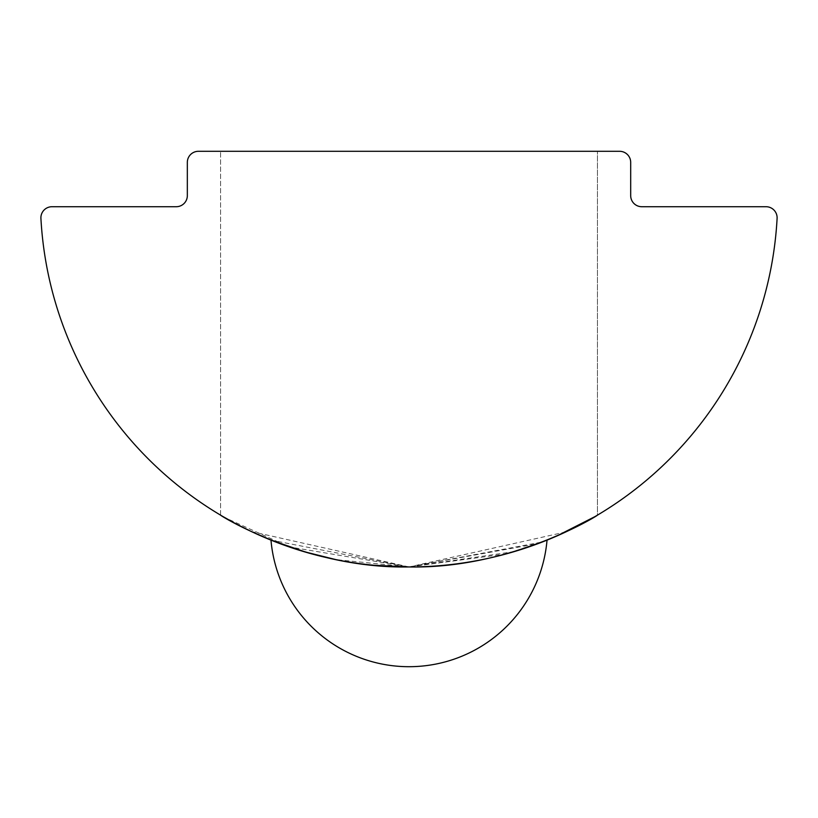 <?xml version="1.0" encoding="UTF-8"?>
<svg xmlns="http://www.w3.org/2000/svg" width="818" height="818" viewBox="0 0 818 818"><rect width="100%" height="100%" fill="white"/><g stroke="black" fill="none" stroke-linecap="round" stroke-linejoin="round"><path stroke-width="0.61" stroke-dasharray="4.09 3.07" d="M547.038 540.125L506.148 553.919L409.01 566.946L538.193 543.571M409.01 151.299L220.584 151.299L409.01 151.299M251.31 531.516L409.01 566.946L335.871 559.614M303.55 551.536L275.513 541.925M251.126 531.424L234.827 523.203M565.759 531.966L409.01 566.946L289.051 546.884L224.357 517.365M222.987 516.567L224.326 517.344M234.848 523.213L236.576 524.134M40.92 218.406A11.084 11.084 0 0 1 51.984 206.719L176.248 206.719A11.084 11.084 0 0 0 187.332 195.635L187.332 162.383A11.084 11.084 0 0 1 198.416 151.299L619.604 151.299A11.084 11.084 0 0 1 630.688 162.383L630.688 195.635A11.084 11.084 0 0 0 641.772 206.719L766.037 206.719A11.084 11.084 0 0 1 777.1 218.406A368.642 368.642 0 0 1 409.01 566.946A368.642 368.642 0 0 1 40.92 218.406M514.195 551.618L409.01 566.946L542.426 541.956M564.686 532.467L565.453 532.109M582.989 523.305L597.437 515.156L597.437 151.299L597.437 515.156M595.023 516.577L593.704 517.344M556.567 536.127L545.391 540.79M373.233 565.207L343.028 560.995M334.48 559.338L307.66 552.743M270.973 540.125L409.01 566.946M220.584 515.156L220.584 151.299L220.584 515.156"/><path stroke-width="1.23" d="M538.193 543.571L547.038 540.125A138.549 138.549 0 0 1 409.01 666.701A138.549 138.549 0 0 1 270.973 540.125L307.66 552.743M335.871 559.614L303.55 551.536M275.513 541.925L251.126 531.424M234.827 523.203L222.987 516.567M409.01 566.946C305.932 568.939 219.623 515.207 220.584 515.156C219.623 515.125 305.738 568.95 409.01 566.946C511.976 568.97 598.5 515.166 597.437 515.156C598.561 515.166 511.639 569.042 409.01 566.946L373.233 565.207M224.357 517.365L220.584 515.156M224.326 517.344L234.848 523.213M236.576 524.134L251.31 531.516M40.9 217.803A11.084 11.084 0 0 0 40.92 218.406A368.642 368.642 0 0 0 409.01 566.946A368.642 368.642 0 0 0 777.1 218.406A11.084 11.084 0 0 0 766.037 206.719L641.772 206.719A11.084 11.084 0 0 1 630.688 195.635L630.688 162.383A11.084 11.084 0 0 0 619.604 151.299L198.416 151.299A11.084 11.084 0 0 0 187.332 162.383L187.332 195.635A11.084 11.084 0 0 1 176.248 206.719L51.984 206.719A11.084 11.084 0 0 0 40.9 217.803M542.426 541.956L564.686 532.467M565.453 532.109L582.989 523.305M556.567 536.127L595.023 516.577M593.704 517.344L565.759 531.966M545.391 540.79L514.195 551.618M343.028 560.995L334.48 559.338"/></g></svg>
